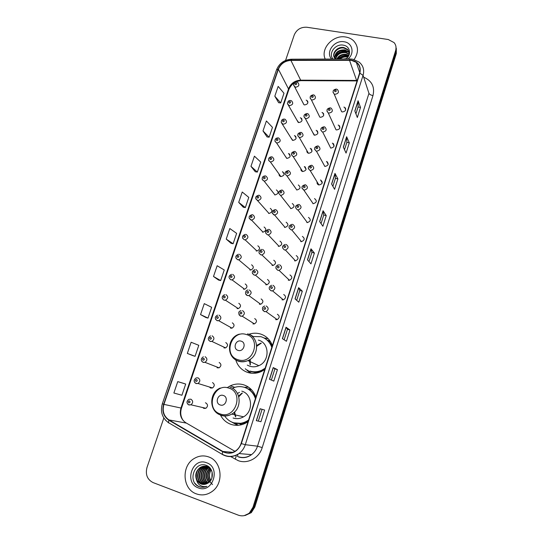 <?xml version="1.0" encoding="UTF-8"?>
<svg xmlns="http://www.w3.org/2000/svg" width="543" height="543" viewBox="0 0 543 543"><rect width="100%" height="100%" fill="white"/><g stroke="black" fill="none" stroke-linecap="round" stroke-linejoin="round"><path stroke-width="0.81" d="M255.902 397.109C253.69 390.974 249.665 386.887 243.827 384.865C239.273 383.473 234.78 383.792 230.334 385.815L227.157 387.688M220.512 415.191C222.901 419.664 226.404 422.725 231.033 424.388C236.429 426.106 241.676 425.481 246.773 422.495L248.049 421.639L243.155 423.526L243.848 423.968M248.511 387.159L244.289 387.302M272.382 345.606C270.149 339.694 266.131 335.805 260.321 333.945C256.649 332.893 252.95 332.968 249.223 334.176L248.769 334.332M235.777 359.975C237.773 366.22 241.798 370.394 247.839 372.491C252.4 373.862 256.934 373.523 261.441 371.473L264.726 369.532M268.12 338.662L264.074 337.977M247.818 370.265L249.108 371.69M301.46 118.374L301.1 118.449M307.501 100.957L307.141 101.018M296.96 120.146L298.718 122.589C302.125 121.89 302.831 120.349 300.836 117.953L300.313 117.79M291.048 137.936L292.806 140.42C296.322 139.646 296.973 138.065 294.774 135.675L294.415 135.574M285.082 155.909L286.84 158.413C290.457 157.558 291.062 155.943 288.652 153.574L288.462 153.526M279.054 174.099C279 175.389 279.591 176.21 280.819 176.57L280.86 176.584C284.552 175.599 285.082 173.95 282.462 171.642L284.22 174.16M217.085 367.794L219.087 367.828C221.476 365.934 221.503 364.156 219.168 362.48M209.313 386.962L210.684 388.069L212.523 387.953C214.811 386.019 214.804 384.234 212.503 382.591M202.722 407.549L203.93 408.431L205.885 408.282C208.078 406.307 208.037 404.515 205.763 402.899L205.397 402.804M302.818 102.518L303.944 104.711L304.575 104.928C307.881 104.297 308.634 102.79 306.829 100.401L306.157 100.17M312.782 132.56L314.553 135.214C318.042 134.501 318.734 132.926 316.63 130.496L316.141 130.347M306.876 150.594C306.7 151.877 307.209 152.759 308.404 153.235L308.655 153.296C312.252 152.495 312.89 150.886 310.562 148.47L310.257 148.388M300.924 168.812C300.747 170.197 301.324 171.106 302.641 171.534L302.695 171.547C306.408 170.651 306.985 169.002 304.419 166.613L304.311 166.592M252.95 323.927L254.423 323.899C257.056 322.101 257.144 320.322 254.694 318.571M313.61 94.903L314.343 95.208C316.311 97.726 315.524 99.328 311.994 100.014L311.363 99.81L319.793 117.105L320.404 117.302C323.777 116.664 324.524 115.13 322.637 112.7L321.979 112.482M324.347 126.858L324.829 127.035C327.151 129.587 326.445 131.263 322.698 132.064L330.735 148.117C334.312 147.377 334.99 145.775 332.757 143.311L332.323 143.182M330.483 107.908L331.176 108.193C333.246 110.745 332.472 112.381 328.861 113.087L328.257 112.896L335.995 129.763L336.572 129.953C340.027 129.295 340.76 127.734 338.778 125.27L338.146 125.06M318.157 145.999L318.408 146.081C320.994 148.612 320.35 150.323 316.481 151.226L324.843 166.457C328.549 165.615 329.153 163.972 326.676 161.536L326.445 161.475M317.112 182.027C316.861 183.527 317.451 184.511 318.897 184.973L318.951 184.987C322.739 183.989 323.261 182.305 320.519 179.943L322.291 182.943M283.018 299.906L283.018 299.56M276.794 319.698L276.754 319.304M336.558 89.14L337.447 89.534C339.273 92.079 338.445 93.667 334.963 94.292L334.169 94.014L341.601 111.682L342.355 111.953C345.687 111.376 346.475 109.856 344.717 107.399L343.916 107.107M267.244 340.128L270.21 341.248M247.9 388.802L251.131 389.331M274.738 194.903L274.975 194.944C278.532 193.824 279.007 192.147 276.394 189.921M268.609 213.406L269.029 213.467C272.45 212.218 272.864 210.521 270.271 208.376M262.412 232.078L263.022 232.153C266.301 230.789 266.661 229.071 264.095 227.008M256.16 250.934L256.954 251.009C260.097 249.536 260.396 247.805 257.857 245.809M249.848 269.966L250.818 270.027C253.819 268.459 254.07 266.715 251.565 264.794M243.474 289.181L244.615 289.229C247.486 287.573 247.683 285.822 245.205 283.962M237.047 308.58L238.343 308.6C241.078 306.876 241.228 305.112 238.791 303.306M230.551 328.162L231.997 328.155C234.61 326.37 234.719 324.599 232.316 322.841M223.994 347.941L225.583 347.9C228.08 346.054 228.141 344.276 225.773 342.565M296.682 189.969L296.831 189.996C300.496 188.93 300.992 187.254 298.317 184.966M290.614 208.566L290.973 208.621C294.489 207.406 294.917 205.702 292.263 203.51M284.484 227.334L285.048 227.408C288.408 226.058 288.774 224.334 286.147 222.236M278.294 246.284L279.068 246.359C282.272 244.893 282.577 243.155 279.978 241.14M272.05 265.418L273.014 265.479C276.068 263.912 276.312 262.154 273.747 260.219M265.744 284.729L266.898 284.776C269.796 283.113 269.986 281.349 267.461 279.482M259.378 304.236L260.708 304.25C263.464 302.512 263.593 300.741 261.108 298.935M306.836 222.528L307.345 222.596C310.8 221.279 311.173 219.548 308.478 217.404M300.713 241.574L301.453 241.655C304.732 240.203 305.037 238.452 302.376 236.402M294.537 260.81L295.494 260.878C298.596 259.303 298.84 257.538 296.213 255.583M312.897 203.659L313.175 203.713C316.8 202.546 317.248 200.835 314.526 198.582M288.299 280.229L289.467 280.269C292.399 278.6 292.575 276.828 289.996 274.948M282 299.831L283.358 299.845C286.127 298.087 286.249 296.308 283.711 294.503M275.64 319.63L277.181 319.603C279.794 317.777 279.862 315.992 277.371 314.254M245.192 515.477L251.321 512.64L254.823 507.047L396.309 53.547L396.315 48.293M163.83 418.001L146.99 467.462C145.239 474.541 147.268 479.578 153.072 482.584L238.323 515.164C242.361 516.542 246.067 515.796 249.427 512.931L252.963 507.298L395.63 50.621L395.969 52.087L395.976 46.813L395.969 52.087L253.893 507.176L395.969 52.087L396.309 53.547M244.221 515.633L250.377 512.782L253.893 507.176L250.377 512.782L244.221 515.633M345.64 36.999C333.158 34.582 320.16 48.632 325.23 59.078C320.16 48.632 333.158 34.582 345.64 36.999C348.728 37.487 351.348 38.716 353.479 40.677C351.348 38.716 348.728 37.487 345.64 36.999M208.458 456.853C203.537 455.197 198.772 455.753 194.177 458.509C181.118 465.846 182.367 489.25 196.362 493.872C201.915 495.807 207.195 494.985 212.211 491.415C224.361 483.019 221.768 460.878 208.458 456.853C203.537 455.197 198.772 455.753 194.177 458.509C181.118 465.846 182.367 489.25 196.362 493.872C201.915 495.807 207.195 494.985 212.211 491.415C224.361 483.019 221.768 460.878 208.458 456.853M351.531 60.382L356.323 62.377C359.697 65.14 360.783 68.717 359.575 73.115L241.058 443.502C240.067 446.489 238.357 448.885 235.92 450.683C231.61 453.541 227.252 453.799 222.84 451.45L169.002 419.929C163.803 416.277 162.119 411.092 163.938 404.379L278.403 69.253C280.711 63.789 284.878 60.836 290.905 60.409L351.531 60.382M351.62 60.117L290.946 60.137C284.77 60.585 280.493 63.606 278.131 69.212L163.66 404.284C161.794 411.166 163.524 416.481 168.853 420.221L222.684 451.749C231.046 455.19 237.271 452.475 241.357 443.604L359.866 73.169C361.299 66.28 358.55 61.929 351.62 60.117M260.932 421.721L256.316 420.662L260.932 421.721L264.631 410.033L260.104 408.75L256.316 420.662M269.484 379.258L273.801 381.105L277.432 369.64L273.197 367.584L269.484 379.258M271.357 380.059L274.914 368.86L273.197 367.584M274.914 368.86L277.432 369.64M282.394 338.676L286.426 341.269L289.989 330.029L286.039 327.225L282.394 338.676M284.145 339.796L287.478 329.296L286.039 327.225M287.478 329.302L289.989 330.029M295.053 298.874L298.806 302.193L302.302 291.163L298.63 287.647L295.053 298.874M296.682 300.313L299.804 290.478L298.63 287.647M299.804 290.491L302.302 291.163M354.83 110.962L357.335 117.505L360.518 107.46L358.075 100.747L354.83 110.962M355.916 113.799L358.081 106.978L358.075 100.747M358.075 107.012L360.518 107.46M343.319 147.133L346.061 153.085L349.305 142.85L346.631 136.727L343.319 147.133M344.513 149.712L346.855 142.334L346.631 136.727M346.848 142.361L349.305 142.85M331.597 183.996L334.576 189.324L337.882 178.898L334.97 173.393L331.597 183.996M332.886 186.303L335.418 178.342L334.97 173.393M335.411 178.369L337.882 178.898M319.651 221.558L322.875 226.241L326.241 215.625L323.085 210.752L319.651 221.558M321.049 223.587L323.771 215.028L323.085 210.752M323.764 215.042L326.241 215.625M307.467 259.846L310.956 263.857L314.383 253.038L310.976 248.83L307.467 259.846M308.981 261.583L311.899 252.4L310.976 248.83M311.892 252.414L314.383 253.038M354.117 59.533C358.78 52.508 358.563 46.223 353.479 40.677C358.563 46.223 358.78 52.508 354.117 59.533M395.63 50.621C396.499 47.587 395.983 44.913 394.075 42.598L388.272 39.53L306.89 27.252C300.917 26.926 296.709 29.471 294.265 34.895L285.577 60.416M205.926 317.533L200.543 314.594L207.989 318.089L211.641 307.304L204.27 303.632L200.543 314.594M193.016 355.679L187.335 353.425L195.073 356.31L198.792 345.314L191.136 342.26L187.335 353.425M183.643 383.365L177.744 381.62L173.875 393.01L181.912 395.25L185.699 384.05L183.582 383.344M238.71 202.383L245.341 207.589L248.789 197.38L242.232 192.018L238.71 202.383L243.278 207.209M250.961 166.341L257.341 172.077L260.728 162.052L254.423 156.167L250.961 166.341L255.278 171.751M263.002 130.951L269.131 137.196L272.464 127.347L266.396 120.96L263.002 130.951L267.068 136.924M274.819 96.199L280.711 102.932L283.982 93.253L278.159 86.385L274.819 96.199L278.647 102.715M218.598 280.093L213.501 276.489L220.668 280.582L224.252 269.986L217.159 265.731L213.501 276.489M226.221 239.09L233.117 243.753L236.633 233.354L229.811 228.535L226.221 239.09L231.053 243.305M258.4 420.873L262.072 409.307M233.117 243.753L230.999 243.298M245.341 207.589L243.216 207.195M257.341 172.077L255.224 171.744M269.131 137.196L267.013 136.917M280.711 102.932L278.593 102.708M220.668 280.582L218.551 280.059M207.989 318.089L205.872 317.506M195.073 356.31L192.955 355.658M177.744 381.62L185.699 384.05M343.495 59.017L346.468 58.569M339.158 59.031C341.391 56.9 344.058 56.072 347.167 56.553L348.097 56.798M339.945 59.031C342.151 57.28 344.622 56.635 347.357 57.096L347.798 57.198M336.816 59.038C338.818 55.413 342.015 53.852 346.393 54.348L348.918 55.352M337.305 59.038C339.423 55.78 342.518 54.402 346.583 54.897L348.755 55.691M335.418 58.963C336.606 54.028 339.999 51.748 345.606 52.114L349.359 54.103M335.689 59.044C337.108 54.388 340.481 52.264 345.803 52.678L349.278 54.402M334.61 57.992C334.99 52.393 338.391 49.684 344.812 49.861L348.362 51.646L349.556 53.119M334.787 58.237C335.391 52.793 338.798 50.194 345.015 50.431L348.558 52.209L349.522 53.329M335.248 59.044L334.861 58.332L335.506 59.044M334.861 58.332C330.925 53.981 337.325 45.938 344.011 47.587L347.581 49.379L349.57 52.949M334.169 57.205C332.431 52.596 338.527 46.786 344.214 48.157L347.778 49.949L349.427 52.352M348.002 58.997C354.939 53.397 352.427 42.714 344.079 41.77C334.264 39.788 325.142 52.44 331.644 59.058M345.911 59.004C351.715 55.074 350.187 46.379 343.807 45.266C335.499 43.087 327.809 53.662 333.124 59.051M334.814 57.001C338.092 52.257 342.565 50.567 348.233 51.924M348.497 52.019L348.877 52.176M338.289 59.031C341.248 56.357 344.683 55.352 348.586 56.017M334.943 56.343C338.099 52.047 342.328 50.431 347.635 51.49M337.916 59.038C340.97 56.105 344.567 55.026 348.708 55.793M238.099 350.391C243.624 352.326 246.793 342.606 241.126 341.153C235.635 339.253 232.452 348.898 238.099 350.391M247.262 365.106L249.855 366.26C252.855 367.156 255.841 366.959 258.821 365.67C270.109 361.231 269.633 342.789 258.332 340.081M249.841 371.052C253.866 372.26 257.877 371.969 261.862 370.19L265.147 368.215M271.812 347.391C269.864 341.968 266.246 338.398 260.959 336.687L252.271 336.531M250.289 371.242C254.307 372.444 258.312 372.159 262.289 370.38L264.936 368.867M271.968 346.909C270.516 343.196 268.127 340.359 264.801 338.404M270.604 341.859L267.516 340.373M261.339 343.122L256.751 346.285M250.174 359.33L250.343 364.95M260.769 343.169L256.696 345.429M249.447 359.799L250.045 364.462M247.56 370.136L251.076 373.19M250.371 373.095L245.266 368.751M271.215 342.925L270.448 342.945L272.274 345.939M220.2 404.963C225.752 407.067 229.01 397.082 223.316 395.48C217.791 393.404 214.526 403.313 220.2 404.963M233.096 417.995C236.673 419.128 240.155 418.741 243.549 416.827C253.744 411.411 252.441 393.994 241.791 391.15M224.822 416.182C226.94 419.264 229.723 421.402 233.164 422.61C237.936 424.131 242.578 423.588 247.092 420.974L248.585 419.97M255.42 398.616C253.493 392.989 249.875 389.243 244.56 387.383C240.569 386.161 236.626 386.412 232.709 388.13M235.404 423.194C239.633 424.056 243.685 423.343 247.554 421.076L248.409 420.526M255.61 398.019C253.615 392.847 250.14 389.379 245.192 387.6M239.775 423.94L242.192 424.551M251.66 389.881L248.239 388.992M242.382 393.057L238.784 396.763M234.603 411.913L235.798 416.976M241.866 393.213L238.574 396.017M234.04 412.442L235.431 416.576M234.196 422.922L238.377 425.284M237.664 425.325L231.623 421.999M239.504 392.311L237.929 393.193M254.395 393.668L255.21 395.318M209.768 481.648C206.713 477.304 206.992 473.034 210.609 468.826M209.978 481.41C207.188 477.243 207.46 473.116 210.799 469.05M208.899 482.449C204.806 477.548 205.118 472.756 209.829 468.086M209.116 482.265C205.288 477.487 205.587 472.817 210.026 468.256M208.023 483.066C202.851 480.026 203.333 470.815 208.661 467.727L209.035 467.503M208.247 482.931C203.252 479.761 203.849 470.774 209.075 467.733L209.231 467.638M207.161 483.569C201.31 481.118 201.243 470.971 207.005 467.679L208.234 467.041M207.378 483.453C201.691 480.84 201.765 470.93 207.419 467.693L208.431 467.143M206.306 483.949L205.96 483.827C199.736 481.777 199.281 471.059 205.329 467.638L207.419 466.681M207.535 466.647L208.349 466.464M206.523 483.867L206.381 483.813C200.163 481.77 199.715 471.059 205.749 467.645L207.623 466.763M207.84 466.695L208.451 466.539M205.444 484.22L204.249 483.874C197.998 481.817 197.55 471.032 203.632 467.591L207.446 466.315M205.661 484.166L204.677 483.861C198.433 481.804 197.985 471.039 204.059 467.604L207.657 466.342M204.568 484.383L202.525 483.928C196.24 481.858 195.799 471.005 201.915 467.55C204.005 466.288 206.17 465.942 208.41 466.512M204.786 484.356L202.96 483.915C196.681 481.845 196.24 471.012 202.349 467.557L205.96 466.294M196.647 480.08L200.971 483.976C203.34 484.797 205.634 484.532 207.854 483.168C214.471 479.625 213.508 467.91 206.605 465.494C194.774 460.294 187.226 481.485 198.568 486.426L199.152 486.664C201.724 487.587 204.297 487.478 206.856 486.331C204.446 486.962 202.186 486.616 200.082 485.293C198.31 484.105 197.163 482.367 196.647 480.08C194.747 475.03 195.928 470.842 200.177 467.503C202.519 466.118 204.894 465.833 207.304 466.641L210.772 469.009M201.215 483.969C194.91 481.885 194.475 470.991 200.618 467.516C202.953 466.132 205.322 465.846 207.725 466.654M210.623 480.589C208.682 477.168 208.838 473.693 211.091 470.143C209.014 473.516 208.919 476.917 210.793 480.338M212.544 484.56L209.408 481.213M206.537 462.745C192.351 456.894 183.697 482.998 198.317 487.892C212.7 493.967 221.272 467.34 206.537 462.745M203.055 487.275C199.838 487.342 197.15 486.019 194.998 483.318M196.288 477.623L196.403 473.544M207.046 483.277L204.976 479.286M205.173 471.819L207.65 467.55M254.823 507.047L252.963 507.298M237.99 454.247L237.447 456.548M364.136 77.391C372.009 81.022 374.948 87.09 372.966 95.609L262.221 447.575L257.504 446.197L368.962 93.335L363.063 75.375L359.866 73.169M262.221 447.575C259.167 458.014 247.642 464.272 238.248 460.661L230.375 456.405M238.262 456.704C242.931 458.224 247.357 457.532 251.538 454.627C254.375 452.502 256.364 449.692 257.504 446.197L245.287 444.697C244.078 448.375 241.981 451.328 239.001 453.568C233.605 457.199 228.135 457.539 222.596 454.586L222.935 454.613M352.264 59.146L350.33 58.99L349.529 59.954M291.381 59.201C284.179 59.771 279.224 63.321 276.523 69.857L278.131 69.212M163.66 404.284L162.343 403.72C160.137 411.757 162.187 418.069 168.5 422.664L168.988 423.106M168.615 422.875L165.493 420.18M168.853 420.221L168.5 422.664L222.596 454.586M349.875 58.99L291.971 59.201L290.946 60.137M222.684 451.749L222.202 454.192C227.822 457.315 233.422 457.104 239.001 453.568L251.538 454.627C247.594 457.579 243.291 458.367 238.621 457.002M241.357 443.604L245.287 444.697L363.063 75.375C364.543 69.959 363.233 65.527 359.12 62.092L352.902 59.248M229.811 452.061L231.108 452.814M372.966 95.609C370.842 95.14 369.505 94.38 368.962 93.335M236.212 455.93L235.268 459.269M163.938 404.379L180.968 408.031C179.271 414.404 180.914 419.325 185.896 422.793L234.943 451.321M169.002 419.929L186.439 423.112M222.84 451.45L232.832 452.319M357.233 80.439L300.605 80.167C294.842 80.534 290.865 83.337 288.679 88.57L180.968 408.031L181.505 408.085C180.045 412.809 180.69 417.058 183.446 420.839M349.488 60.225L356.778 80.914L300.917 80.656L290.905 60.409M278.403 69.253L288.842 89.595L181.505 408.085M302.179 80.174L300.917 80.656C295.243 81.246 291.218 84.226 288.842 89.595M307.555 259.948L311.051 248.965M319.732 221.673L323.153 210.915M331.671 184.131L335.031 173.577M343.393 147.282L346.678 136.938M354.891 111.125L358.122 100.978M295.148 298.955L298.711 287.756M282.496 338.737L286.134 327.307M269.593 379.306L273.305 367.638M256.432 420.682L260.219 408.784M238.065 359.724C253.221 365.079 261.828 338.384 246.312 334.515C231.366 329.391 222.671 355.55 238.065 359.724M231.033 354.871C232.723 358.02 235.234 360.138 238.567 361.238C241.689 362.167 244.812 361.95 247.92 360.6C259.697 355.943 259.276 336.687 247.513 333.884M250.988 371.731L257.049 372.444L260.871 371.731M220.315 413.963C235.547 419.787 244.377 392.379 228.779 388.089C213.766 382.503 204.847 409.354 220.315 413.963M220.886 415.32C224.605 416.501 228.236 416.094 231.78 414.092C242.436 408.417 241.146 390.207 230.062 387.254M233.829 422.821L243.155 423.526L234.78 423.065M212.103 472.064L211.879 478.111M345.599 108.376L345.124 108.396M336.226 89.079C332.934 89.771 332.248 91.414 334.169 94.014L333.022 92.303M335.696 90.043C334.379 90.403 334.196 90.966 335.146 91.733C336.47 91.373 336.653 90.81 335.696 90.043M339.694 126.085L339.158 126.132M330.137 107.84C326.723 108.614 326.099 110.297 328.257 112.896L326.927 111.098M329.587 108.844C328.264 109.197 328.081 109.767 329.038 110.548C330.361 110.188 330.544 109.625 329.587 108.844M333.68 143.97L333.117 144.044M323.995 126.79C320.451 127.653 319.888 129.377 322.298 131.949L320.77 130.082M323.424 127.829C322.094 128.175 321.911 128.752 322.868 129.546C324.191 129.2 324.381 128.623 323.424 127.829M327.572 162.038L326.995 162.133M317.798 145.924C314.119 146.888 313.623 148.646 316.297 151.185L314.553 149.257M317.2 146.997C315.863 147.343 315.673 147.927 316.63 148.734C317.967 148.388 318.15 147.811 317.2 146.997M317.39 182.475L317.037 182.896M311.899 165.323L311.913 165.323C314.764 167.773 314.214 169.531 310.25 170.597L308.281 168.629M310.908 166.362C309.571 166.701 309.381 167.285 310.338 168.12C311.675 167.773 311.865 167.19 310.908 166.362M305.573 184.817C308.417 187.159 307.942 188.944 304.141 190.179L301.942 188.197M304.555 185.916C303.218 186.249 303.021 186.84 303.978 187.688C305.322 187.355 305.512 186.765 304.555 185.916M298.141 205.668C296.797 205.994 296.6 206.591 297.557 207.46C298.908 207.127 299.098 206.53 298.141 205.668M299.179 204.507C301.989 206.74 301.589 208.553 297.978 209.944L297.442 209.876M292.725 224.402C295.501 226.526 295.175 228.359 291.74 229.893L290.967 229.818L289.086 227.938M291.659 225.616C290.308 225.942 290.118 226.546 291.075 227.429C292.426 227.103 292.623 226.499 291.659 225.616M285.116 245.769C283.758 246.088 283.561 246.698 284.518 247.601C285.876 247.282 286.073 246.671 285.116 245.769M286.202 244.493C288.937 246.529 288.679 248.375 285.428 250.031L284.423 249.963M279.611 264.78C282.306 266.735 282.116 268.595 279.041 270.36L277.819 270.312L275.98 268.514M278.505 266.131C277.147 266.443 276.944 267.054 277.901 267.977C279.265 267.665 279.462 267.047 278.505 266.131M272.959 285.285C275.606 287.166 275.477 289.032 272.566 290.878L271.147 290.872L269.335 289.12M271.826 286.697C270.462 287.003 270.258 287.62 271.215 288.564C272.579 288.258 272.783 287.634 271.826 286.697M266.233 305.994C268.839 307.813 268.765 309.68 266.009 311.607L264.4 311.641L262.622 309.958M265.072 307.474C263.708 307.772 263.504 308.404 264.461 309.361C265.832 309.062 266.036 308.431 265.072 307.474M312.137 97.482C313.44 97.129 313.63 96.566 312.693 95.806C311.39 96.159 311.207 96.722 312.137 97.482M313.25 94.835C309.924 95.588 309.3 97.245 311.363 99.81L310.114 98.134M323.601 113.684L323.126 113.738M307.467 113.575L308.01 113.786C310.202 116.304 309.469 117.946 305.824 118.713L303.951 116.84M305.953 116.209C307.263 115.856 307.453 115.286 306.517 114.512C305.207 114.858 305.023 115.428 305.953 116.209M317.628 131.325L317.098 131.399M301.263 132.431L301.603 132.553C304.026 135.058 303.361 136.734 299.593 137.596L297.727 135.736M299.709 135.112C301.026 134.766 301.216 134.196 300.279 133.395C298.969 133.741 298.779 134.318 299.709 135.112M311.56 149.135L310.99 149.237M294.998 151.47L295.12 151.511C297.788 153.988 297.184 155.705 293.295 156.662L291.442 154.816M293.403 154.198C294.72 153.859 294.91 153.282 293.98 152.468C292.663 152.814 292.473 153.391 293.403 154.198M305.39 167.129L304.813 167.258M288.666 170.685C291.455 173.061 290.933 174.812 287.098 175.952L286.942 175.918M287.037 173.482C288.36 173.142 288.55 172.559 287.614 171.731C286.297 172.07 286.107 172.654 287.037 173.482M282.265 190.084C285.034 192.358 284.58 194.136 280.894 195.426L280.521 195.365M280.609 192.948C281.932 192.616 282.129 192.032 281.193 191.184C279.869 191.516 279.672 192.107 280.609 192.948M275.796 209.666C278.539 211.851 278.152 213.657 274.629 215.076L272.219 213.229M274.113 212.612C275.444 212.286 275.64 211.695 274.704 210.833C273.373 211.159 273.177 211.75 274.113 212.612M269.267 229.451C271.975 231.549 271.649 233.368 268.296 234.915L267.489 234.841L265.69 233.103M267.556 232.479C268.887 232.153 269.084 231.556 268.147 230.673C266.817 230.992 266.62 231.596 267.556 232.479M262.669 249.434C265.344 251.45 265.086 253.282 261.889 254.939L260.878 254.877L259.099 253.181M260.925 252.536C262.262 252.224 262.466 251.619 261.529 250.717C260.192 251.029 259.988 251.64 260.925 252.536M256.011 269.613C258.644 271.561 258.441 273.407 255.4 275.158L254.192 275.111L252.447 273.468M254.233 272.803C255.577 272.491 255.78 271.88 254.843 270.964C253.5 271.269 253.296 271.887 254.233 272.803M249.278 290.003C251.877 291.883 251.728 293.736 248.837 295.568L247.445 295.555L245.728 293.973M247.472 293.274C248.816 292.969 249.02 292.351 248.083 291.415C246.739 291.72 246.536 292.338 247.472 293.274M242.483 310.596C245.036 312.422 244.941 314.282 242.192 316.189L240.63 316.209L238.954 314.696M240.644 313.949C241.995 313.657 242.198 313.033 241.262 312.076C239.911 312.374 239.707 312.999 240.644 313.949M297.116 82.19L297.876 82.516C299.75 84.986 298.962 86.561 295.507 87.24L293.682 85.455M295.623 84.715C296.906 84.355 297.089 83.805 296.179 83.059C294.897 83.412 294.706 83.968 295.623 84.715M307.827 101.548L307.433 101.602M290.96 100.591L291.55 100.828C293.627 103.306 292.887 104.921 289.324 105.668L287.505 103.889M289.426 103.163C290.715 102.81 290.899 102.254 289.989 101.493C288.7 101.846 288.516 102.403 289.426 103.163M301.881 118.944L301.413 119.026M284.749 119.175L285.156 119.324C287.444 121.795 286.752 123.444 283.086 124.272L281.274 122.508M283.174 121.795C284.464 121.442 284.654 120.879 283.738 120.105C282.448 120.451 282.258 121.014 283.174 121.795M295.847 136.51L295.324 136.612M278.478 137.936L278.688 138.003C281.199 140.461 280.561 142.144 276.781 143.06L274.982 141.309M276.862 140.603C278.152 140.257 278.349 139.687 277.432 138.893C276.136 139.239 275.946 139.809 276.862 140.603M289.724 154.253L289.168 154.382M272.152 156.879L272.145 156.879C274.88 159.275 274.317 160.993 270.462 162.038L268.629 160.3M270.482 159.594C271.785 159.255 271.975 158.685 271.059 157.87C269.762 158.21 269.572 158.787 270.482 159.594M279.53 174.771L279.211 175.246M265.737 175.98C268.459 178.287 267.957 180.038 264.231 181.226L262.215 179.482M264.047 178.776C265.351 178.443 265.541 177.86 264.631 177.032C263.328 177.364 263.131 177.948 264.047 178.776M259.262 195.276C261.964 197.496 261.522 199.274 257.939 200.598L255.739 198.853M257.545 198.141C258.848 197.815 259.045 197.231 258.135 196.383C256.825 196.715 256.629 197.299 257.545 198.141M252.726 214.756C255.4 216.901 255.02 218.7 251.579 220.139L249.203 218.429M250.975 217.702C252.291 217.376 252.488 216.786 251.572 215.931C250.262 216.25 250.065 216.84 250.975 217.702M246.122 234.433C248.769 236.504 248.443 238.316 245.151 239.87L244.323 239.796L242.606 238.201M244.343 237.454C245.66 237.142 245.864 236.544 244.947 235.662C243.631 235.981 243.434 236.578 244.343 237.454M239.456 254.307C242.069 256.31 241.798 258.135 238.655 259.785L237.637 259.724L235.954 258.176M237.651 257.409C238.968 257.097 239.171 256.493 238.255 255.597C236.938 255.909 236.734 256.513 237.651 257.409M232.723 274.378C235.302 276.319 235.085 278.159 232.078 279.896L230.89 279.849M230.884 277.561C232.207 277.256 232.411 276.645 231.494 275.735C230.171 276.041 229.967 276.645 230.884 277.561M225.922 294.652C228.46 296.532 228.298 298.385 225.426 300.198L224.069 300.177L222.447 298.752M224.049 297.917C225.379 297.618 225.583 297.001 224.666 296.071C223.343 296.369 223.132 296.987 224.049 297.917M219.053 315.13C221.558 316.963 221.435 318.822 218.693 320.703L217.18 320.716L215.605 319.359M217.146 318.483C218.476 318.184 218.686 317.567 217.77 316.617C216.44 316.908 216.229 317.526 217.146 318.483M212.109 335.818C214.58 337.61 214.499 339.47 211.879 341.411L210.216 341.459L208.702 340.189M210.175 339.253C211.512 338.968 211.722 338.337 210.806 337.373C209.469 337.658 209.259 338.282 210.175 339.253M205.098 356.717C207.535 358.468 207.494 360.342 204.982 362.33L203.184 362.412L201.738 361.238M203.13 360.24C204.467 359.961 204.684 359.323 203.768 358.339C202.424 358.618 202.213 359.249 203.13 360.24M212.523 387.953L198.005 383.467L195.887 383.419C193.512 381.709 193.593 379.876 196.132 377.942L198.012 377.833C200.415 379.55 200.415 381.43 198.005 383.467L196.084 383.589L194.706 382.51M196.009 381.444C197.353 381.166 197.571 380.528 196.654 379.516C195.31 379.795 195.093 380.433 196.009 381.444M205.885 408.282L190.946 404.813L188.692 404.806C186.385 403.11 186.439 401.284 188.855 399.309L190.858 399.166C193.227 400.856 193.254 402.743 190.946 404.813L188.903 404.976M188.821 402.865C190.165 402.601 190.383 401.949 189.473 400.924C188.122 401.189 187.905 401.834 188.821 402.865M188.849 404.956L187.62 404.012M234.82 387.335L230.334 385.815M253.024 336.361L249.223 334.176M345.715 109.849L344.717 107.399M328.223 164.434L326.676 161.536M339.938 127.883L338.778 125.27M334.108 146.074L332.757 143.311M323.764 115.082L322.637 112.7M306.096 169.328L304.419 166.613M312.035 151.09L310.562 148.47M317.926 133.008L316.63 130.496M307.922 102.579L306.829 100.401M290.227 156.038L288.652 153.574M296.179 138.065L294.774 135.675M302.078 120.241L300.836 117.953M251.321 512.64L249.427 512.931M356.323 62.377L359.737 72.572M276.523 69.857L162.343 403.72M229.533 452.034L230.931 452.848M349.292 54.341L349.142 53.893M348.558 52.209L348.362 51.646M347.778 49.949L347.581 49.379M258.821 365.67L247.92 360.6C244.696 361.882 241.486 361.998 238.282 360.939C225.963 357.355 226.879 337.481 239.375 334.142M262.289 370.38L261.862 370.19M250.927 371.643L257.484 372.844M243.549 416.827L231.78 414.092C228.087 416.026 224.334 416.325 220.506 414.995C208.953 411.322 208.865 392.575 220.248 388.035M247.554 421.076L247.092 420.974M209.075 467.733L208.661 467.727M207.419 467.693L207.005 467.679M205.749 467.645L205.329 467.638M204.059 467.604L203.632 467.591M202.349 467.557L201.915 467.55M200.618 467.516L200.177 467.503M212.157 472.274L211.94 477.928M345.389 108.009L344.981 108.043M339.402 125.725L339.002 125.772M333.307 143.617L332.94 143.678M318.951 184.987L310.189 170.577C307.311 168.065 307.759 166.287 311.533 165.242M305.214 184.756C301.413 185.781 300.958 187.566 303.836 190.104L313.175 203.713M298.711 204.446C294.985 205.539 294.557 207.331 297.408 209.829L297.978 209.944L307.345 222.596M292.019 224.327C288.476 225.569 288.109 227.381 290.919 229.757L291.74 229.893L301.453 241.655M285.265 244.418C281.905 245.796 281.607 247.622 284.369 249.882L285.428 250.031L295.494 260.878M278.457 264.733C275.274 266.226 275.036 268.052 277.744 270.217L279.041 270.36L289.467 280.269M271.595 285.265C268.581 286.853 268.398 288.686 271.059 290.763L272.566 290.878L283.358 299.845M264.685 306.014C261.848 307.053 261.719 308.892 264.298 311.519L266.009 311.607L277.181 319.603M323.39 113.331L322.963 113.392M314.119 135.085L305.37 118.584C303.082 116.032 303.652 114.335 307.094 113.507M317.343 130.978L316.915 131.053M308.404 153.235L299.329 137.528C296.804 135.003 297.32 133.279 300.883 132.356M311.2 148.802L310.8 148.891M302.641 171.534L293.24 156.655C290.471 154.164 290.933 152.407 294.611 151.388M304.942 166.816L304.603 166.911M296.831 189.996L286.928 175.905C284.104 173.407 284.552 171.642 288.279 170.611M290.973 208.621L280.493 195.331C277.677 192.799 278.138 191.027 281.885 190.016M285.048 227.408L274.629 215.076L273.998 214.953C271.208 212.489 271.629 210.711 275.267 209.598M279.068 246.359L268.296 234.915L267.434 234.766C264.665 232.567 265.025 230.768 268.52 229.377M273.014 265.479L261.889 254.939L260.803 254.789C258.101 252.678 258.407 250.873 261.719 249.366M266.898 284.776L255.4 275.158L254.11 275.009C251.457 273.061 251.708 271.242 254.864 269.566M260.708 304.25L248.837 295.568L247.343 295.44C244.9 295.046 244.818 290.369 247.947 289.976M254.443 323.906L242.192 316.189L240.508 316.074C237.997 313.399 238.153 311.573 240.977 310.603M303.944 104.711L293.607 84.83C294.17 82.733 295.209 81.83 296.736 82.115M307.671 101.208L307.27 101.276M298.243 122.447L287.444 103.557C287.776 101.29 288.822 100.272 290.573 100.516M301.67 118.612L301.236 118.693M292.494 140.332L281.254 122.433C281.274 120.105 282.312 118.998 284.349 119.093M295.575 136.184L295.134 136.286M286.704 158.38L276.638 143.026L275.029 141.458C274.717 139.239 275.735 138.037 278.07 137.847M289.378 153.934L288.957 154.049M280.86 176.584L270.462 162.038L268.731 160.565C268.215 158.318 269.213 157.063 271.731 156.784M274.975 194.944L264.231 181.226L262.303 179.713C261.841 177.317 262.853 176.047 265.323 175.905M269.029 213.467L257.463 200.482C254.715 197.971 255.183 196.213 258.862 195.215M263.022 232.153L251.579 220.139L250.893 220.003C248.178 217.594 248.592 215.822 252.142 214.689M256.954 251.009L245.151 239.87L244.255 239.714C241.587 237.434 241.954 235.648 245.348 234.359M250.818 270.027L238.655 259.785L237.556 259.622C234.929 257.457 235.241 255.665 238.499 254.239M244.615 289.229L232.078 279.896L230.789 279.733C228.216 277.609 228.481 275.81 231.583 274.33M238.343 308.6L225.426 300.198L223.947 300.048C221.422 298.073 221.646 296.268 224.612 294.625M231.997 328.155L218.693 320.703L217.037 320.574C214.526 318.551 214.702 316.739 217.587 315.13M225.583 347.9L211.879 341.411L210.06 341.309C207.589 339.47 207.738 337.651 210.494 335.852M219.087 367.828L204.982 362.33L203.014 362.256C200.591 360.477 200.7 358.658 203.347 356.785"/></g></svg>
